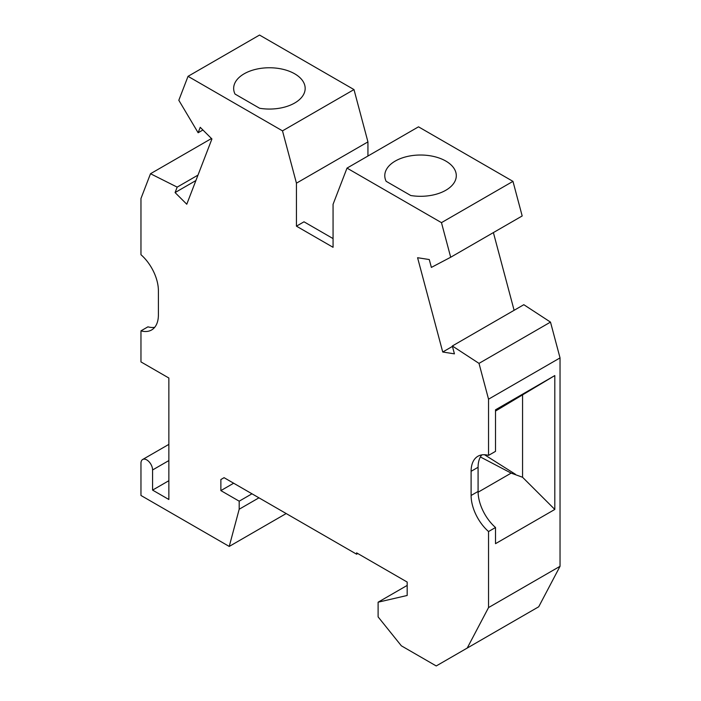 <?xml version="1.0" encoding="UTF-8"?>
<svg xmlns="http://www.w3.org/2000/svg" width="701" height="701" viewBox="0 0 701 701"><rect width="100%" height="100%" fill="white"/><g stroke="black" fill="none" stroke-linecap="round" stroke-linejoin="round"><path stroke-width="1.05" d="M168.862 460.575L152.581 469.968L152.581 490.104L168.862 499.498L168.862 378.023L140.962 361.909L140.962 330.854A32.877 18.98 -120 0 0 151.591 329.978A32.877 18.98 -120 0 0 158.4 314.933L158.4 290.766A32.877 18.98 -120 0 0 140.962 254.708L140.962 198.506L150.505 173.725L211.474 138.526M152.581 469.968A8.219 4.749 -120 0 0 144.783 459.164A8.219 4.749 -120 0 0 142.662 459.497A8.219 4.749 -120 0 0 140.962 463.256L140.962 495.476L229.227 546.429L239.19 509.233L239.19 501.18L220.868 490.604L220.868 479.537L224.075 477.688L356.607 554.202L356.607 552.861L407.176 582.058L407.176 595.473L378.111 602.194L378.111 616.889L401.358 645.814L436.232 665.95L467.225 648.057L488.544 607.574L488.544 531.533A32.877 18.98 60 0 1 471.107 495.476L478.082 491.445L478.082 467.287A32.877 18.98 60 0 1 481.78 454.896M488.544 399.184L479.002 363.381L452.329 345.979L523.822 304.698L550.495 322.11L560.038 357.904L488.544 399.184L488.544 455.387A32.877 18.98 60 0 0 477.916 456.255A32.877 18.98 60 0 0 471.107 471.309L471.107 495.476M452.329 345.979L454.423 353.847L442.734 352.016L417.586 257.714L429.275 259.545L431.378 267.414L450.69 257.241L441.464 222.646L347.013 168.109L418.506 126.828L512.966 181.366L522.184 215.961L450.69 257.241M296.444 183.171L282.494 130.859L353.987 89.579L367.937 141.891L296.444 183.171L296.444 226.169L333.063 247.304L333.063 204.315L347.013 168.109M150.505 173.725L177.178 187.123L175.084 192.573L186.773 204.228L211.921 138.964L200.232 127.31L198.129 132.752L178.816 100.269L188.034 76.33L282.494 130.859M467.225 648.057L538.718 606.777L560.038 566.294L560.038 357.904M353.987 89.579L259.536 35.05L188.034 76.33M367.937 156.025L367.937 141.891M493.39 232.583L514.113 310.306M177.178 187.123L197.989 175.11M175.084 192.573L195.894 180.551M198.129 132.752L202.922 129.992M296.444 226.169L303.997 221.805L333.063 238.585M488.544 607.574L560.038 566.294M407.176 585.414L378.111 602.194M357.764 553.527L356.607 554.202M224.075 477.688L220.868 479.537M233.661 483.217L220.868 490.604M251.974 493.793L239.19 501.18M258.949 497.824L239.19 509.233M286.183 513.544L229.227 546.429M488.544 455.387L495.519 451.356L495.519 409.805L554.806 375.57L554.806 509.443L495.519 543.669L495.519 527.511A32.877 18.98 60 0 1 478.082 491.445M488.544 531.533L495.519 527.511M554.806 375.57L495.519 411.049M478.091 492.207L511.16 473.114L522.56 477.267L554.806 509.443M484.496 454.73L515.384 474.244M480.387 456.956L511.16 473.114M522.56 395.057L522.56 477.267M550.495 322.11L479.002 363.381M452.443 346.408L442.734 352.016M441.464 222.646L512.966 181.366M386.146 181.305A35.76 20.644 180 0 1 384.779 175.662A35.76 20.644 180 0 1 420.539 155.017A35.76 20.644 180 0 1 456.298 175.662A35.76 20.644 180 0 1 410.76 195.518L386.146 181.305M168.862 480.711L152.581 490.104M140.962 330.854L147.937 326.832A32.877 18.98 -120 0 0 154.702 327.323M259.633 108.269A35.76 20.644 0 0 0 305.172 88.405A35.76 20.644 0 0 0 269.412 67.76A35.76 20.644 0 0 0 233.661 88.405A35.76 20.644 0 0 0 235.019 94.057L259.633 108.269M471.107 471.309L478.082 467.287M168.862 444.373L142.662 459.497"/></g></svg>
